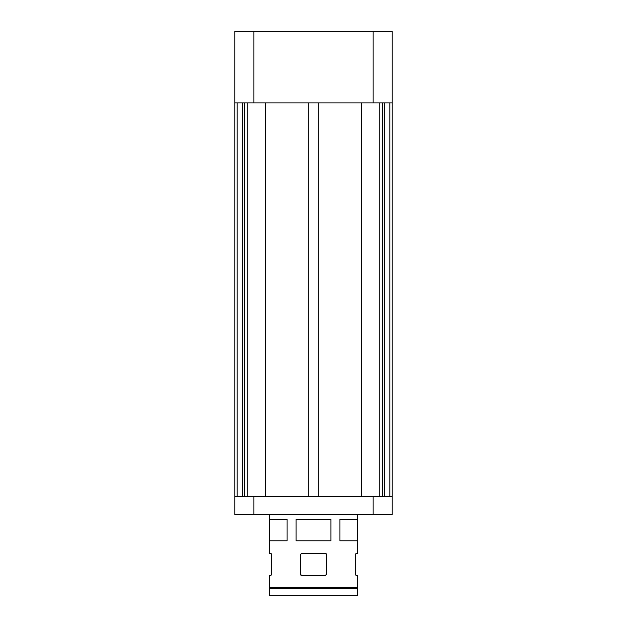 <?xml version="1.0" encoding="UTF-8"?>
<svg xmlns="http://www.w3.org/2000/svg" width="627" height="627" viewBox="0 0 627 627"><rect width="100%" height="100%" fill="white"/><g stroke="black" fill="none" stroke-linecap="round" stroke-linejoin="round"><path stroke-width="0.94" d="M234.796 102.899L234.796 31.35L253.872 31.35L253.872 102.899L234.796 102.899L234.796 496.435L373.128 496.435L373.128 514.555L234.796 514.555L234.796 496.435M253.872 102.899L373.128 102.899L373.128 31.35L392.204 31.35L392.204 102.899L373.128 102.899M253.872 31.35L373.128 31.35M392.204 102.899L392.204 514.555L373.128 514.555M253.872 514.555L253.872 496.435M392.204 496.435L373.128 496.435M271.021 575.374L271.373 574.183L271.021 575.374L269.375 575.374L269.375 587.303L357.625 587.303L357.625 575.374L355.979 575.374L355.627 574.183L355.736 575.037M339.912 519.328L339.912 540.795L357.319 540.795L357.319 519.328L339.912 519.328M357.625 514.555L357.625 553.437L355.979 553.437L355.627 554.629L355.979 553.437M355.658 554.182L355.627 574.183M271.342 574.63L271.373 554.629L271.021 553.437L269.375 553.437L269.375 514.555M271.264 553.774L271.373 554.629M269.681 519.328L269.681 540.795L287.088 540.795L287.088 519.328L269.681 519.328M330.907 519.328L330.907 540.795L296.093 540.795L296.093 519.328L330.907 519.328M326.62 574.183L325.429 575.374L301.571 575.374L300.38 574.183L300.38 554.629L301.571 553.437L325.429 553.437L326.62 554.629L326.534 574.63M326.259 553.774L325.429 553.437M300.466 554.182L300.38 554.629M300.741 575.037L301.571 575.374M269.375 595.65L357.625 595.65L357.625 588.494L269.375 588.494L269.375 595.65M237.178 102.899L237.178 496.435M318.273 496.435L318.273 102.899L361.199 102.899L361.199 496.435M265.801 496.435L265.801 102.899L308.727 102.899L308.727 496.435M382.666 102.899L382.666 496.435L382.666 102.899M379.21 102.899L379.21 496.435M247.79 102.899L247.79 496.435M244.334 102.899L244.334 496.435M389.822 102.899L389.822 496.435M242.296 102.899L242.296 496.435M384.704 102.899L384.704 496.435M350.407 588.494L350.407 587.303M276.593 588.494L276.593 587.303"/></g></svg>
